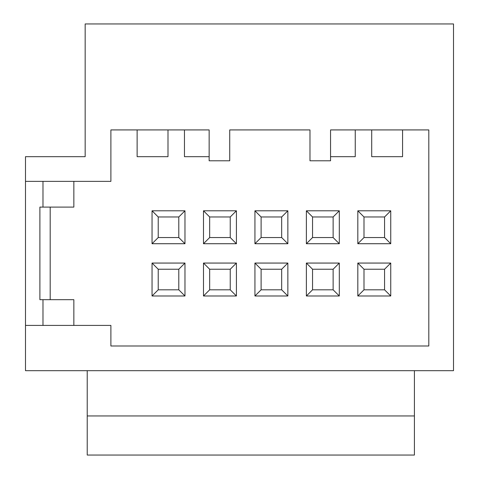 <?xml version="1.0" encoding="UTF-8"?>
<svg xmlns="http://www.w3.org/2000/svg" width="479" height="479" viewBox="0 0 479 479"><rect width="100%" height="100%" fill="white"/><g stroke="black" fill="none" stroke-linecap="round" stroke-linejoin="round"><path stroke-width="0.72" d="M25.495 181.367L110.888 181.367L110.888 129.923L209.149 129.923L209.149 160.788L229.728 160.788L229.728 129.923L309.979 129.923L309.979 160.788L330.558 160.788L330.558 129.923L428.813 129.923L428.813 345.988L110.888 345.988L110.888 325.409L25.495 325.409L25.495 156.675L85.166 156.675L85.166 23.95L453.505 23.95L453.505 370.68L25.495 370.68L25.495 325.409M184.972 243.721L152.047 243.721L152.047 210.796L184.972 210.796L184.972 243.721L178.799 237.548L158.22 237.548L158.22 216.969L178.799 216.969L178.799 237.548M236.41 243.721L203.491 243.721L203.491 210.796L236.41 210.796L236.41 243.721L230.237 237.548L209.664 237.548L209.664 216.969L230.237 216.969L230.237 237.548M287.855 243.721L254.936 243.721L254.936 210.796L287.855 210.796L287.855 243.721L281.682 237.548L261.109 237.548L261.109 216.969L281.682 216.969L281.682 237.548M339.3 243.721L306.374 243.721L306.374 210.796L339.3 210.796L339.3 243.721L333.127 237.548L312.548 237.548L312.548 216.969L333.127 216.969L333.127 237.548M390.744 243.721L357.819 243.721L357.819 210.796L390.744 210.796L390.744 243.721L384.571 237.548L363.992 237.548L363.992 216.969L384.571 216.969L384.571 237.548M390.744 295.986L357.819 295.986L357.819 263.061L390.744 263.061L390.744 295.986L384.571 289.813L363.992 289.813L363.992 269.234L384.571 269.234L384.571 289.813M339.3 295.986L306.374 295.986L306.374 263.061L339.3 263.061L339.3 295.986L333.127 289.813L312.548 289.813L312.548 269.234L333.127 269.234L333.127 289.813M287.855 295.986L254.936 295.986L254.936 263.061L287.855 263.061L287.855 295.986L281.682 289.813L261.109 289.813L261.109 269.234L281.682 269.234L281.682 289.813M236.41 295.986L203.491 295.986L203.491 263.061L236.41 263.061L236.41 295.986L230.237 289.813L209.664 289.813L209.664 269.234L230.237 269.234L230.237 289.813M184.972 295.986L152.047 295.986L152.047 263.061L184.972 263.061L184.972 295.986L178.799 289.813L158.22 289.813L158.22 269.234L178.799 269.234L178.799 289.813M167.991 129.923L167.991 156.675L137.126 156.675L137.126 129.923M209.149 156.675L184.457 156.675L184.457 129.923M330.558 156.675L355.25 156.675L355.25 129.923M402.576 129.923L402.576 156.675L371.71 156.675L371.71 129.923M42.984 325.409L42.984 299.692L39.895 299.692L39.895 207.09L42.984 207.09L42.984 181.367M42.984 299.692L73.85 299.692L73.85 325.409M73.85 181.367L73.85 207.09L42.984 207.09M50.187 299.692L50.187 207.09M178.799 269.234L184.972 263.061M158.22 269.234L152.047 263.061M158.22 289.813L152.047 295.986M230.237 269.234L236.41 263.061M209.664 269.234L203.491 263.061M209.664 289.813L203.491 295.986M281.682 269.234L287.855 263.061M261.109 269.234L254.936 263.061M261.109 289.813L254.936 295.986M333.127 269.234L339.3 263.061M312.548 269.234L306.374 263.061M312.548 289.813L306.374 295.986M384.571 269.234L390.744 263.061M363.992 269.234L357.819 263.061M363.992 289.813L357.819 295.986M384.571 216.969L390.744 210.796M363.992 216.969L357.819 210.796M363.992 237.548L357.819 243.721M333.127 216.969L339.3 210.796M312.548 216.969L306.374 210.796M312.548 237.548L306.374 243.721M281.682 216.969L287.855 210.796M261.109 216.969L254.936 210.796M261.109 237.548L254.936 243.721M230.237 216.969L236.41 210.796M209.664 216.969L203.491 210.796M209.664 237.548L203.491 243.721M178.799 216.969L184.972 210.796M158.22 216.969L152.047 210.796M158.22 237.548L152.047 243.721M87.226 455.05L87.226 415.952L414.407 415.952L414.407 455.05L87.226 455.05M414.407 370.68L414.407 415.952M87.226 370.68L87.226 415.952"/></g></svg>

